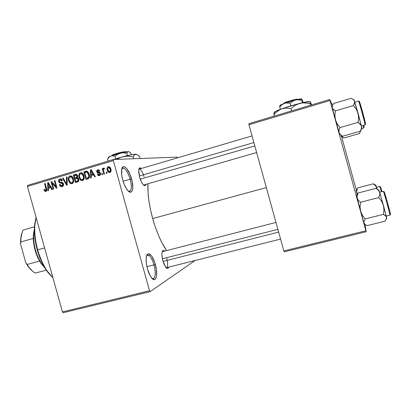<?xml version="1.0" encoding="UTF-8"?>
<svg xmlns="http://www.w3.org/2000/svg" width="411" height="411" viewBox="0 0 411 411"><rect width="100%" height="100%" fill="white"/><g stroke="black" fill="none" stroke-linecap="round" stroke-linejoin="round"><path stroke-width="0.62" d="M128.581 191.31C131.561 191.387 132.101 187.349 130.205 179.201L131.546 178.867C134.443 188.706 131.957 196.057 127.41 190.067C125.53 187.616 123.973 184.256 122.745 179.987L121.707 174.963L121.774 168.993L122.231 167.739L123.68 166.64L124.615 166.825L126.727 168.597L129.886 174.105L132.147 181.323L132.774 187.94L132.157 190.92L131.556 191.788L130.78 192.194L128.838 191.526L126.624 188.978L124.476 184.924L122.745 179.987C121.759 176.355 121.358 173.216 121.538 170.57C122 162.319 128.797 168.274 131.546 178.867L130.205 179.201C131.874 185.952 131.69 190.01 129.655 191.372L128.581 191.31M152.281 278.653C155.481 278.586 156.062 273.993 154.012 264.864L155.322 264.432C158.451 274.969 155.769 284.083 151.171 277.353C149.712 275.278 148.479 272.472 147.472 268.938L146.403 263.79L146.121 259.11L146.66 255.637L147.929 253.885L148.772 253.741L149.717 254.09L151.741 256.176L154.572 262.033L156.37 269.39L156.545 275.894L155.702 278.663L155.019 279.393L153.262 279.377L152.25 278.622L150.159 275.745L147.472 268.938C146.301 264.556 145.89 260.764 146.239 257.563C147.025 250.006 152.753 254.609 155.322 264.432L154.012 264.864C155.846 272.498 155.62 277.127 153.339 278.75L152.281 278.653M166.085 267.674C167.894 267.268 168.125 264.165 166.774 258.355C168.022 263.513 167.935 266.616 166.512 267.664L166.085 267.674M168.695 267.119C168.084 268.886 167.072 268.902 165.654 267.16L162.879 260.908L161.934 255.647L161.965 252.77L162.535 250.936L163.542 250.407L164.698 251.1C163.301 249.816 162.402 250.33 161.985 252.642L161.985 252.642C161.708 254.882 162.011 257.635 162.879 260.908L164.04 264.247L166.116 267.705L167.405 268.465L167.945 268.321L168.695 267.119M146.049 184.308C145.509 186.091 144.492 186.142 143.002 184.457C141.656 182.761 140.526 180.311 139.601 177.115L138.702 172.034L138.826 169.471L139.103 168.597L140.028 167.827L141.394 168.479C139.94 167.246 139.052 167.791 138.728 170.118L139.601 177.115L141.492 182.068L142.982 184.431L144.384 185.602L145.494 185.418L146.054 184.308M146.912 266.662L154.012 264.864L146.912 266.662M123.125 181.261L130.205 179.201L123.125 181.261M143.886 184.929L143.46 184.955M152.692 218.544L266.343 187.596L152.692 218.544C156.632 232.302 161.292 242.983 166.671 250.592L162.026 242.942L158.605 235.647L155.445 227.391L152.692 218.544L150.477 209.512L148.9 200.712L148.027 192.548L147.96 183.763C147.451 193.36 149.029 204.955 152.692 218.544M113.441 159.483L177.29 157.125L113.441 159.483L113.344 160.603L27.45 186.46L62.451 311.898L149.532 290.752L113.344 160.603L149.532 290.752L150.179 291.615L195.055 260.512L150.179 291.615L149.532 290.752L62.451 311.898L63.222 312.699L150.179 291.615L63.222 312.699L62.451 311.898L27.45 186.46L27.681 185.34L113.441 159.483L113.344 160.603L27.45 186.46L27.681 185.34L113.441 159.483M106.783 172.117L107.091 173.216L106.434 173.411L106.13 172.312L106.783 172.117L106.13 172.312L106.434 173.411L107.091 173.216L106.783 172.117M103.664 171.094L104.471 173.992L103.819 174.187L102.262 168.592L102.914 168.397L103.166 169.291L103.515 168.14L104.373 168.181L104.409 169.034L103.49 169.604L103.664 171.094L103.469 169.913L103.906 169.075L104.409 169.034L104.373 168.181L103.664 168.068L103.166 169.291L102.914 168.397L102.262 168.592L103.819 174.187L104.471 173.992L103.664 171.094M102.298 173.447L102.606 174.547L101.954 174.742L101.645 173.642L102.298 173.447L101.645 173.642L101.954 174.742L102.606 174.547L102.298 173.447M100.454 173.339L100.515 174.413L99.986 175.302L98.887 175.687L97.962 175.317L97.299 174.29L97.921 173.997L98.409 174.696L99.108 174.824L99.77 174.392L99.842 173.673L99.493 173.195L97.684 172.954L97.017 172.481L96.642 171.217L96.97 170.324L98.049 169.774L99.2 170.144L99.698 170.981L99.077 171.274L98.661 170.693L97.993 170.627L97.458 170.94L97.392 171.69L99.673 172.224L100.454 173.339C100.14 172.379 99.493 171.952 98.512 172.055L97.34 171.557L97.993 170.627L99.077 171.274L99.698 170.981L97.746 169.835C96.837 170.175 96.493 170.853 96.724 171.865L99.534 173.216L99.842 173.673L99.205 174.798L97.921 173.997L97.299 174.29L99.385 175.61C100.371 175.22 100.731 174.459 100.454 173.339M91.242 175.446L91.319 177.896L90.641 178.097L90.477 169.856L91.16 169.656L95.357 176.699L94.679 176.9L93.482 174.778L91.242 175.446L93.482 174.778L94.679 176.9L95.357 176.699L91.16 169.656L90.477 169.856L90.641 178.097L91.319 177.896L91.242 175.446M82.575 180.593L80.875 180.326L79.564 178.836L78.773 176.155L78.897 174.434L79.595 173.231L80.715 172.707L82.123 173.046L83.202 174.166L84.055 176.314L84.219 178.158L83.726 179.725L82.575 180.593L84.091 178.883L83.962 175.954C83.531 173.981 82.436 172.903 80.684 172.712L80.402 172.774C78.758 173.827 78.306 175.41 79.046 177.521L80.402 179.946L82.19 179.741L80.402 179.946L82.575 180.593M72.079 183.707L70.399 183.44L69.094 181.95L68.411 179.972L68.426 177.567L69.12 176.376L70.543 175.836L71.786 176.304L72.696 177.311L73.456 179.088L73.708 181.282L73.225 182.838L72.079 183.707L73.579 182.006L73.456 179.088C73.019 177.12 71.93 176.047 70.189 175.862L69.916 175.918C68.293 176.966 67.846 178.538 68.575 180.645L69.927 183.059L71.483 182.88L69.927 183.059L72.079 183.707M45.862 191.48L44.742 191.238L43.869 189.543L44.465 189.26L45.302 190.596L46.13 190.082L44.532 183.645L45.153 183.46L46.818 189.831L46.638 190.868L45.862 191.48C46.869 190.848 47.106 189.872 46.577 188.551L45.153 183.46L44.532 183.645L46.16 189.831L45.57 190.612L44.465 189.26L43.869 189.543L44.742 191.238L46.556 191.002L44.742 191.238L45.862 191.48M48.436 188.181L48.524 190.586L47.871 190.781L47.671 182.7L48.328 182.505L52.418 189.43L51.76 189.625L50.594 187.539L48.436 188.181L50.594 187.539L51.76 189.625L52.418 189.43L48.328 182.505L47.671 182.7L47.871 190.781L48.524 190.586L48.436 188.181M52.079 183.008L53.759 189.034L53.132 189.219L51.031 181.693L51.699 181.492L56.024 186.743L54.344 180.701L54.971 180.511L57.072 188.053L56.394 188.248L52.079 183.008L56.394 188.248L57.072 188.053L54.971 180.511L54.344 180.701L56.024 186.743L51.699 181.492L51.031 181.693L53.132 189.219L53.759 189.034L52.079 183.008L52.88 182.921L52.079 183.008M63.505 183.876L63.407 185.618L62.148 186.651L60.381 186.358L59.431 184.96L59.955 184.436L60.71 185.561L61.799 185.787L62.626 185.366L62.929 184.349L62.349 183.332L59.831 182.962L58.973 182.253L58.547 180.717L58.922 179.571L60.073 178.883L61.465 179.17L62.4 180.624L61.799 180.912L61.049 179.864L60.027 179.848L59.312 180.506L59.446 181.77L60.119 182.248L62.549 182.541L63.505 183.876L62.046 182.361L59.708 182.088L59.297 181.379L60.14 179.812L61.799 180.912L62.4 180.624C62.046 179.412 61.306 178.826 60.176 178.867L59.872 178.934C58.758 179.386 58.352 180.254 58.66 181.539C59.04 182.659 59.79 183.183 60.905 183.116L62.878 184.077L61.958 185.751L59.955 184.436L59.354 184.719C59.739 186.101 60.576 186.769 61.856 186.717L62.148 186.651C63.361 186.188 63.813 185.263 63.505 183.876M67.07 176.884L67.188 185.048L66.572 185.233L62.59 178.225L63.243 178.03L66.597 184.267L66.407 177.079L67.07 176.884L66.407 177.079L66.597 184.267L63.243 178.03L62.59 178.225L66.572 185.233L67.188 185.048L67.07 176.884M78.722 179.211L78.82 180.563L78.337 181.539L75.419 182.607L73.302 175.009L76.009 174.305L77.247 175.086L77.674 176.509L77.33 177.603L78.234 178.189L78.722 179.211L77.33 177.603L77.576 175.805L75.681 174.326L73.302 175.009L75.419 182.607L77.396 182.022C78.66 181.58 79.102 180.645 78.722 179.211M89.197 174.341L89.5 176.473L89.13 178.014L88.134 178.821L85.945 179.489L83.818 171.855L86.146 171.187L87.178 171.279L88.334 172.348L89.197 174.341C88.884 172.728 88.041 171.664 86.68 171.151L83.818 171.855L85.945 179.489L87.831 178.929C89.511 177.994 89.963 176.463 89.197 174.341M110.888 168.993L111.124 170.591L110.682 171.957L109.65 172.548L108.509 172.25L107.59 171.089L107.127 169.645L107.076 168.13L107.477 167.226L108.494 166.64L109.624 166.923L110.888 168.993C110.585 167.554 109.794 166.768 108.499 166.64L108.268 166.691C107.04 167.447 106.696 168.592 107.245 170.139C107.543 171.608 108.345 172.415 109.66 172.548L109.881 172.497C111.119 171.731 111.458 170.56 110.888 168.993M284.253 251.825L366.175 231.732L365.04 224.406L365.893 230.766L330.007 100.505L248.963 124.744L283.847 250.921L365.893 230.766L366.175 231.732L284.253 251.825L283.847 250.921L284.253 251.825M248.84 123.716L329.74 99.488L332.499 105.391L330.007 100.505L365.893 230.766L283.847 250.921L248.963 124.744L248.84 123.716L248.963 124.744L330.007 100.505L329.74 99.488L248.84 123.716M356.435 190.468L341.633 136.74L356.435 190.468M177.665 157.803L177.29 157.125L177.665 157.803M139.231 169.116L139.18 169.132C140.891 169.188 142.53 171.716 144.097 176.715M121.862 168.669L122.642 168.068C125.355 168.109 127.872 171.819 130.205 179.201C127.353 170.57 124.569 167.056 121.862 168.669M146.645 255.683L147.446 255.118C149.81 255.087 151.998 258.334 154.012 264.864C151.541 257.173 149.085 254.111 146.645 255.683M99.909 172.903L100.079 172.553M46.638 190.868L46.371 190.509L46.638 190.868M44.527 189.461L43.869 189.543L44.527 189.461M46.787 190.447L45.57 190.612M46.808 189.743L46.16 189.831L46.808 189.743M46.618 188.716L45.97 188.798L46.618 188.716M45.184 183.573L44.532 183.645L45.184 183.573M49.788 187.781L49.767 187.077L49.788 187.781M48.395 182.628L47.671 182.7L48.395 182.628M51.252 187.457L50.594 187.539L51.252 187.457M50.892 186.851L48.4 187.241L48.262 183.373L48.806 183.316L48.262 183.373L49.048 184.811L49.649 184.745L49.048 184.811L50.137 186.722L50.774 186.651L48.4 187.241L50.892 186.851M51.801 181.616L51.031 181.693L51.801 181.616M56.682 186.661L56.024 186.743L56.682 186.661M55.002 180.635L54.344 180.701L55.002 180.635M62.744 186.383L61.922 185.777L62.744 186.383M60.037 184.642L59.354 184.719L60.037 184.642M63.428 185.577L61.958 185.751L63.428 185.577M63.535 184L62.878 184.077L63.535 184M62.097 182.838L63.011 182.91L60.905 183.116L62.816 182.905L61.085 182.294M59.323 181.472L58.66 181.539L59.323 181.472M60.643 179.735L61.218 179.021L60.643 179.735M60.679 178.857L59.872 178.934L60.679 178.857M61.136 182.345L61.912 182.797M63.309 178.158L62.59 178.225L63.309 178.158M67.178 184.2L66.597 184.267L67.178 184.2M67.157 182.921L66.541 182.993L67.157 182.921M67.07 177.018L66.407 177.079L67.07 177.018M69.243 180.573L68.575 180.645L69.243 180.573M70.733 176.489L71.247 175.995M70.697 175.851L69.916 175.918L70.697 175.851M72.655 183.434L72.254 183.224M69.212 180.47C68.606 178.842 68.925 177.624 70.168 176.807L72.064 177.619L72.834 177.547L72.064 177.619L72.809 179.258L73.482 179.186L72.809 179.258C73.374 180.84 73.045 182.027 71.833 182.818L71.637 182.864C70.338 182.731 69.531 181.934 69.212 180.47L70.687 182.684L71.714 182.849L72.619 182.258L73.05 180.804L72.875 179.509L71.463 177.033L70.302 176.776L69.361 177.377L68.95 178.883L69.212 180.47M77.16 182.094L76.965 181.405L77.16 182.094M76.169 178.538L75.984 177.865L76.169 178.538M75.29 175.379L75.141 174.85L73.302 175.009L76.533 174.434L75.141 174.85L75.29 175.379L75.871 175.24L76.97 176.119L77.633 176.057L76.97 176.119L76.667 177.347L77.52 177.264L76.02 177.619L77.407 177.485L74.823 177.978L74.191 175.708L75.3 175.374L74.191 175.708L74.823 177.978L76.651 177.799L74.823 177.978L76.595 177.398L77.021 176.802L76.554 175.405L75.3 175.374M76.246 174.336L75.285 174.418L76.246 174.336M78.691 181.015L75.809 181.534L75.069 178.867L76.739 178.395L78.085 179.407L78.753 179.34L78.085 179.407L77.797 180.84L78.784 180.727L77.165 181.128L78.717 180.958L75.809 181.534L78.691 181.015M77.335 177.593L76.651 177.799L77.335 177.593M79.719 177.454L79.046 177.521L79.719 177.454M81.614 172.908L80.988 173.606L81.722 172.841M81.224 172.707L80.402 172.774L81.224 172.707M83.104 180.357L82.2 179.751L83.104 180.357M82.58 173.483L81.018 173.606M79.688 177.347C79.076 175.713 79.4 174.485 80.654 173.663L82.565 174.48L83.346 174.413L82.565 174.48L83.315 176.124L83.993 176.057L83.315 176.124C83.88 177.711 83.551 178.908 82.323 179.705L82.128 179.751C80.818 179.612 80.001 178.811 79.688 177.347L81.172 179.571L82.323 179.705L83.253 178.929L83.382 176.376L81.959 173.889L80.787 173.632L79.837 174.238L79.426 175.754L79.688 177.347M87.62 178.99L87.425 178.292L87.62 178.99M85.745 172.245L85.596 171.716L83.818 171.855L87.127 171.259L85.596 171.716L85.745 172.245M86.988 171.207L85.622 171.315L86.988 171.207M89.192 177.896L86.341 178.405L84.712 172.553L88.067 171.988L86.808 172.091L88.545 174.521L89.228 174.459L88.545 174.521L88.812 176.468L89.5 176.396L88.812 176.468L87.497 178.061L89.197 177.886L86.341 178.405L89.192 177.896M88 177.865L88.714 177.038L88.812 176.221L87.959 173.057L86.808 172.091L84.712 172.553L86.341 178.405L88.005 177.86M92.321 175.122L92.305 174.382L92.321 175.122M91.247 169.8L90.477 169.856L91.247 169.8M94.176 174.711L93.482 174.778L94.176 174.711M93.79 174.074L91.211 174.485L91.088 170.539L91.658 170.493L91.088 170.539L91.889 172.004L92.526 171.952L91.889 172.004L93.009 173.945L93.682 173.889L91.211 174.485L93.79 174.074M99.924 175.353L99.354 174.809L99.924 175.353M98.018 174.223L97.299 174.29L98.018 174.223M100.433 174.685L99.205 174.798L100.433 174.685M100.515 173.612L99.842 173.673L100.515 173.612M100.392 173.139L99.534 173.216L100.392 173.139M100.325 172.964L98.81 173.098L100.325 172.964M100.31 172.939L98.548 172.055L99.231 172.748L100.31 172.939M97.469 171.803L96.724 171.865L97.469 171.803M98.45 170.57L98.938 169.943L98.45 170.57M98.491 169.779L97.746 169.835L98.491 169.779M102.339 173.581L101.645 173.642L102.339 173.581M102.956 168.546L102.262 168.592L102.956 168.546M103.649 169.255L103.166 169.291L103.649 169.255M103.968 168.048L103.664 168.068L103.968 168.048M106.819 172.25L106.13 172.312L106.819 172.25M110.379 172.25L109.696 171.711L110.379 172.25M107.944 170.082L107.245 170.139L107.944 170.082M108.905 167.447L109.429 166.809L108.905 167.447M108.956 166.645L108.268 166.691L108.956 166.645M107.903 169.938C107.502 168.895 107.692 168.078 108.468 167.498L110.246 169.245L110.939 169.188L110.246 169.245C110.641 170.293 110.451 171.11 109.675 171.69L110.908 171.587L109.542 171.721L107.903 169.938L108.73 171.464L109.511 171.726L110.086 171.418L110.389 169.928L109.66 167.965L108.802 167.462L108.057 167.765L107.739 168.556L107.903 169.938M48.262 183.373L48.4 187.241L50.137 186.722L48.262 183.373M76.328 178.492L75.069 178.867L75.809 181.534L77.653 180.938L78.152 180.182L77.843 178.862L77.15 178.384L76.328 178.492M91.088 170.539L91.211 174.485L93.009 173.945L91.088 170.539M37.653 249.79L37.252 249.883C39.595 258.103 42.785 265.126 46.833 270.952L52.932 277.774L48.164 272.75L44.475 267.273L41.172 260.815L38.398 253.638L35.505 242.243L34.55 234.722L34.668 224.385L36.086 217.414L34.503 226.184C34.026 233.525 34.94 241.427 37.252 249.883L37.653 249.79C41.316 262.244 46.402 271.537 52.906 277.682L47.481 271.404C43.335 265.434 40.057 258.226 37.653 249.79L44.593 247.9L37.653 249.79C35.284 241.113 34.344 233.011 34.832 225.475L36.127 217.568C33.825 226.487 34.334 237.229 37.653 249.79M341.243 135.733L341.937 136.57L341.243 135.733M340.925 135.204L341.382 136.601L343.894 137.968L341.937 136.57L343.894 137.968L359.44 133.565L359.995 132.517M361.808 128.551L363.689 128.011L361.814 128.545L363.689 128.011L363.149 125.463L363.689 128.011L364.038 127.148M359.44 133.565L360.57 130.657L359.44 133.565L343.894 137.968L341.382 136.601L341.027 135.543M360.915 131.052L360.771 130.76M363.725 125.298L364.12 127.271L363.689 128.011M341.382 136.601L341.341 136.308M140.254 179.165L254.825 145.941L140.254 179.165M139.308 175.97L253.895 142.576M277.882 229.348L162.371 258.771L277.882 229.348M278.648 232.112L163.028 261.427M22.158 232.395L20.617 239.649L20.632 244.293L25.718 262.516L27.922 266.179L32.664 271.301L30.368 269.226L27.938 266.2L25.718 262.516L27.147 264.453C29.659 268.655 32.356 271.527 35.243 273.074C32.911 271.835 30.666 269.678 28.513 266.595L27.147 264.453L39.584 261.129L41.424 264.001L44.866 267.931L39.584 261.129L37.062 255.955L34.349 247.237L33.255 238.462C33.604 246.569 35.716 254.126 39.584 261.129L27.147 264.453L25.718 262.516L20.632 244.293L20.853 241.909L33.255 238.462L34.38 229.107L33.348 234.681L33.255 238.462L20.853 241.909L20.915 239.002C21.167 235.323 21.932 232.328 23.222 230.021C21.588 232.975 20.802 236.936 20.853 241.909L20.632 244.293L20.601 239.926L21.084 235.991L22.06 232.636M44.671 267.602L42.056 264.443C36.05 255.241 33.255 245.095 33.666 233.993L34.375 229.487C31.385 240.158 36.713 259.906 44.671 267.602M35.243 273.074L46.299 270.171L35.243 273.074M34.462 226.846L23.222 230.021L34.462 226.846M332.088 106.855L332.216 107.836L332.381 105.776L333.562 103.541L351.174 98.301L353.352 99.539L354.595 101.209L354.729 102.2L353.434 105.56L356.239 109.156L358.079 113.297L358.623 117.823L358.068 122.391L360.267 124.086L361.469 126.198L361.372 128.643L360.349 131.037M340.467 134.803L342.569 136.246L340.339 134.649L339.039 132.609L339.003 130.195L340.025 127.58L358.068 122.391L361.017 125.083L361.911 128.376L360.236 131.232L342.569 136.246L360.236 131.232L361.911 128.376L358.603 115.208L354.092 99.811M358.741 101.06L359.363 101.538C359.322 99.827 365.995 124.096 365.564 124.065L365.066 124.908L361.413 125.956L365.066 124.908C365.518 125.021 358.777 100.423 358.531 101.055L354.883 102.134M361.413 125.961L365.055 124.918L365.461 123.942M339.717 134.7L332.216 107.836L332.381 105.776L333.562 103.541L351.174 98.301L353.352 99.539L354.595 101.209L354.544 103.274L353.434 105.56L356.239 109.156L358.079 113.297L358.623 117.823L358.068 122.391L340.025 127.58L337.251 123.999L335.427 119.889L334.888 115.404L335.422 110.867L353.434 105.56L335.422 110.867L332.622 108.751L331.893 106.398M342.569 136.246L340.287 134.597L339.039 132.609L339.003 130.195L340.025 127.58L337.251 123.999L335.427 119.889L334.888 115.404L335.422 110.867L333.326 109.552L332.216 107.836L339.722 134.623M359.44 101.594L365.405 123.028M365.543 123.762L365.564 124.065M358.546 101.065C358.947 101.019 365.518 125.047 365.066 124.908L365.096 124.903M360.236 131.232L361.372 128.643L361.469 126.198L354.107 100.202M376.029 186.229L376.502 187.241L375.818 185.212L373.27 183.804L376.029 186.229L376.661 188.721L375.818 185.212L373.27 183.804L376.029 186.229M380.488 186.918L382.045 191.634L380.514 186.835L379.759 186.419L381.459 191.788L379.759 186.419L376.507 187.267L379.743 186.404L376.502 187.252M356.291 190.581L357.236 194.573L356.676 192.415L357.539 194.074L356.553 191.341L357.647 187.904L373.27 183.804L357.647 187.904L356.681 189.841M356.265 190.745L356.794 189.887L356.676 192.415L356.214 190.36M377.005 188.932L376.502 187.241L377.005 188.932M379.759 186.419L380.514 186.835M374.031 184.226L373.27 183.804M356.794 189.887L357.647 187.904M364.316 224.077L363.905 222.875L365.071 224.432L367.187 225.613L384.999 221.205L367.187 225.613L365.071 224.432L363.905 222.875L363.807 221.971L365.189 218.924L362.404 215.297L360.575 211.172L360.041 206.718L360.596 202.248L358.351 200.393L356.861 197.208L356.537 195.749L357.57 194.023M378.033 189.707L375.957 188.341L358.197 192.975L356.537 195.749L363.905 222.875L357.097 198.153L356.954 196.91L357.56 194.3L358.197 192.975L375.957 188.341L378.279 190.108L379.666 192.307L379.754 194.86L378.762 197.578L360.596 202.248L378.762 197.578L381.578 201.226L383.422 205.382L383.956 209.872L383.386 214.372L365.189 218.924L383.386 214.372L386.15 216.386L386.694 218.431L386.34 219.017L386.756 218.503L386.53 217.249L386.283 219.155L384.999 221.205L386.283 219.155L386.53 217.249L383.422 205.382L383.956 209.872L383.386 214.372L385.461 215.631L386.53 217.249L379.666 192.307L379.754 194.86L378.762 197.578L381.578 201.226L383.422 205.382L378.86 189.949M384.157 191.88L383.345 191.331C383.802 191.511 390.373 215.215 389.947 215.148C390.558 215.909 383.823 191.547 383.345 191.331L379.656 192.281L383.345 191.331L384.198 191.803L387.254 201.709L390.393 213.843M390.45 214.28L390.131 214.989M383.345 191.331L379.651 192.256M364.228 223.548L364.321 224.077L364.125 223.579M364.249 223.646L364.316 223.99M378.85 190.211L378.947 190.699M390.388 214.285C391.375 216.325 384.711 192.107 384.198 191.803M377.087 188.983L375.957 188.341L378.279 190.108L379.666 192.307L378.87 190.329M364.326 223.687L363.807 221.971L365.189 218.924L362.404 215.297L360.575 211.172L360.041 206.718L360.596 202.248L358.351 200.393L357.097 198.153L357.149 195.523L358.197 192.975M108.293 157.845L107.543 159.016L108.108 161.05L107.543 159.016L109.85 156.504L111.792 155.754L114.982 156.165L118.938 153.586L125.324 151.993L124.887 151.741L128.936 151.705L130.811 153.144L131.268 154.798L130.811 153.144L129.537 152.024L128.381 151.592L120.454 153.077L123.608 152.764L126.788 153.19L127.456 155.589L126.788 153.19L127.888 151.71L128.951 151.685M107.543 159.016L109.007 157.192L110.795 156.01L120.454 153.077L110.795 156.01L112.835 155.712L114.982 156.165L115.671 158.641L114.982 156.165L117.525 154.295L122.016 152.81L126.788 153.19L127.888 151.71L128.982 151.721M136.683 154.382L134.972 154.392L133.729 155.795L133.241 156.868L133.76 158.733L133.241 156.868L128.001 156.17L122.802 156.699L128.001 156.17L133.241 156.868L134.305 154.947L135.758 154.192C133.462 154.284 129.141 155.122 122.802 156.699L120.289 157.541L116.945 159.355L120.289 157.541L122.802 156.699L107.394 161.307L124.98 156.165L133.77 154.377L136.647 154.331M135.758 154.192L137.593 154.88L139.617 156.689L140.12 158.497L139.617 156.689L138.743 155.82L137.593 154.88L135.758 154.192M108.668 157.315L110.795 156.01L108.925 156.858L108.838 157.356M112.1 155.368L116.21 153.601L124.245 151.746C121.805 151.906 113.482 154.217 112.265 155.075L112.1 155.368M124.836 152.085L124.245 151.746L124.836 152.085M279.881 105.555L281.473 104.533L285.789 102.981L290.12 103.146L292.627 101.209L295.53 99.981L301.844 99.005C301.263 98.774 299.157 99.097 295.53 99.981L284.407 103.351L281.859 104.815L279.706 106.942L279.799 105.689L279.706 106.942L280.353 109.275L279.706 106.942L281.859 104.815L284.407 103.351L287.217 102.842L290.12 103.146L290.849 105.797L290.12 103.146L292.627 101.209L295.53 99.981L298.669 99.714L301.849 100.243L302.522 102.678L301.88 99.036L303.2 102.524L301.844 99.257M301.88 99.036L301.849 100.243L297.081 99.729L294.158 100.325L284.407 103.351L280.405 105.082L280.055 105.719M274.348 112.486L274.887 111.679L278.108 110.153L290.469 105.91L303.981 102.354L310.202 101.635C309.329 101.281 305.907 101.836 299.922 103.3L302.481 102.878L307.736 103.156L310.341 103.721L310.747 105.175L310.135 101.681L311.595 104.923L310.49 102.082L310.259 101.681L310.166 102.02M273.854 113.76L275.051 111.581L281.55 108.838L286.179 108.031L290.978 108.566L295.129 105.344L299.922 103.3L281.55 108.838L277.374 111.206L273.865 114.664L274.08 112.532L273.865 114.664L274.265 116.102L273.865 114.664L275.555 112.835L279.367 109.855L281.55 108.838L286.179 108.031L290.978 108.566L291.625 110.903L290.978 108.566L295.129 105.344L297.436 104.142L302.481 102.878L305.101 102.848L310.341 103.721L310.259 101.681M283.806 103.336L289.925 100.854L297.436 99.2C296.228 98.866 285.676 101.923 283.934 103.11L283.806 103.336M297.877 99.436L297.436 99.2L297.877 99.436M143.537 185.032L256.649 152.548M138.882 169.219L252.051 135.913M150.549 254.743L148.592 255.246M61.748 185.798L63.417 185.597M60.525 179.746L61.907 179.607M70.512 176.745L72.125 176.596M71.637 182.864L73.322 182.669M76.076 175.22L77.268 175.117M76.975 178.369L78.275 178.24M80.684 172.712L80.952 172.692M82.128 179.751L83.818 179.566M86.228 171.171L86.577 171.146M86.644 172.075L88.046 171.962M99.03 174.839L100.423 174.706M98.27 170.58L99.457 170.488M108.735 167.457L110.107 167.364M109.542 171.721L110.898 171.603M47.481 271.404L46.833 270.952M34.832 225.475L34.503 226.184M342.075 136.699L341.258 136.267M280.574 239.079L166.455 267.679M275.971 222.433L162.175 251.748M41.424 264.001L42.056 264.443M33.348 234.681L33.666 233.993M28.513 266.595L27.922 266.179M20.915 239.002L20.617 239.649M339.532 134.202L340.287 134.597M386.253 216.078L390.121 214.994M357.149 195.523L356.65 196.324M108.925 156.858L108.304 157.963M112.265 155.075L111.982 155.574M279.685 106.392L280.405 105.082M283.934 103.11L283.641 103.639"/></g></svg>
